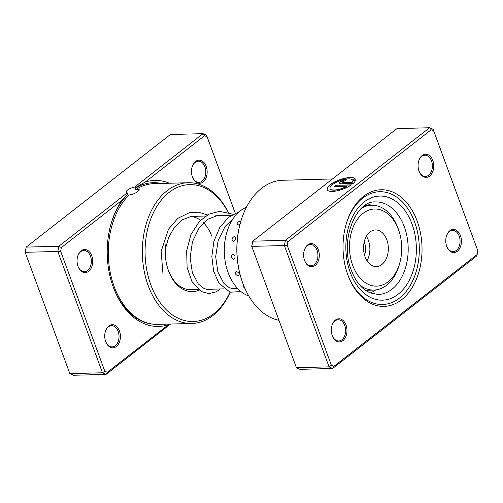 <?xml version="1.0" encoding="UTF-8"?>
<svg xmlns="http://www.w3.org/2000/svg" width="503" height="503" viewBox="0 0 503 503"><rect width="100%" height="100%" fill="white"/><g stroke="black" fill="none" stroke-linecap="round" stroke-linejoin="round"><path stroke-width="0.75" d="M235.203 213.134L207.117 136.854L204.608 135.703L145.26 182.042L135.502 187.575L134.653 187.053A6.558 2.163 -20.2 0 0 127.529 190.046A6.558 2.163 -20.2 0 0 126.203 192.184A6.558 2.163 -20.2 0 0 127.215 192.856L127.963 193.649L122.147 200.087L61.36 247.551L58.838 246.25L127.215 192.856M135.502 187.575L134.936 188.581L136.099 189.945L137.338 189.845L136.973 188.858L139.186 189.499L137.809 191.498C135.194 193.441 132.327 194.586 129.196 194.938A70.395 47.653 88.5 0 0 114.181 286.609A70.395 47.653 88.5 0 0 157.791 324.372L191.85 323.479A70.395 47.653 -91.5 0 1 148.24 285.723A70.395 47.653 -91.5 0 1 188.172 182.734A70.395 47.653 -91.5 0 1 228.324 212.423M128.605 196.051L127.68 194.485L127.963 193.649M145.26 182.042A73.042 49.439 -91.5 0 1 169.285 183.23M61.36 247.551L60.63 251.23L104.787 371.139L107.296 372.295L169.266 324.07M168.077 324.831A73.042 49.439 -91.5 0 1 113.332 287.276A73.042 49.439 -91.5 0 1 111.974 283.321A73.042 49.439 -91.5 0 1 110.471 225.929A73.042 49.439 -91.5 0 1 122.147 200.087M192.46 177.087A11.575 7.834 -91.5 0 1 192.247 176.459A11.575 7.834 -91.5 0 1 192.014 167.367A11.575 7.834 -91.5 0 1 198.792 160.168A11.575 7.834 -91.5 0 1 206.199 166.367A11.575 7.834 -91.5 0 1 203.105 181.979A11.575 7.834 -91.5 0 1 192.46 177.087M192.19 176.27A10.607 7.18 88.5 0 0 192.328 176.66A10.607 7.18 88.5 0 0 198.899 182.35A10.607 7.18 88.5 0 0 204.916 166.833A10.607 7.18 88.5 0 0 198.345 161.142A10.607 7.18 88.5 0 0 191.964 167.562M105.705 341.631A11.575 7.834 -91.5 0 1 105.492 341.003A11.575 7.834 -91.5 0 1 105.253 331.911A11.575 7.834 -91.5 0 1 112.037 324.712A11.575 7.834 -91.5 0 1 119.437 330.905A11.575 7.834 -91.5 0 1 116.35 346.523A11.575 7.834 -91.5 0 1 105.705 341.631M105.429 340.808A10.607 7.18 88.5 0 0 105.567 341.204A10.607 7.18 88.5 0 0 112.138 346.894A10.607 7.18 88.5 0 0 118.155 331.37A10.607 7.18 88.5 0 0 111.584 325.68A10.607 7.18 88.5 0 0 105.202 332.106M78.022 266.439A11.575 7.834 -91.5 0 1 77.808 265.817A11.575 7.834 -91.5 0 1 77.569 256.725A11.575 7.834 -91.5 0 1 84.347 249.526A11.575 7.834 -91.5 0 1 91.753 255.719A11.575 7.834 -91.5 0 1 88.66 271.331A11.575 7.834 -91.5 0 1 78.022 266.439M77.745 265.622A10.607 7.18 88.5 0 0 77.883 266.012A10.607 7.18 88.5 0 0 84.454 271.702A10.607 7.18 88.5 0 0 90.471 256.184A10.607 7.18 88.5 0 0 83.9 250.494A10.607 7.18 88.5 0 0 77.519 256.92M199.219 290.118A38.574 26.112 -91.5 0 1 168.543 270.941A38.574 26.112 -91.5 0 1 167.826 268.854A38.574 26.112 -91.5 0 1 165.984 243.603M198.195 216.039A38.574 26.112 -91.5 0 1 198.622 216.227M211.757 236.127A36.644 24.804 88.5 0 0 203.457 222.735M200.496 220.232A36.644 24.804 88.5 0 0 189.996 216.479M167.706 268.47A36.644 24.804 88.5 0 0 168.266 270.086A36.644 24.804 88.5 0 0 190.97 289.741L198.484 289.546M228.123 212.36A68.471 46.345 88.5 0 0 166.015 195.045A68.471 46.345 88.5 0 0 150.806 284.792A68.471 46.345 88.5 0 0 230.022 292.199M230.179 292.249A70.395 47.653 -91.5 0 1 191.85 323.479M188.172 182.734L154.113 183.626A70.395 47.653 88.5 0 0 136.973 188.858M134.653 187.053L203.036 133.66L206.582 135.294L235.241 213.115M204.608 135.703L203.036 133.66L170.391 134.515L26.194 247.099L25.163 252.305L69.842 373.628L73.388 375.263L106.032 374.408L102.48 372.78L69.842 373.628M58.838 246.25L26.194 247.099L25.163 252.305L57.807 251.45L58.838 246.25M104.787 371.139L102.48 372.78L57.807 251.45L60.63 251.23M170.542 324.039L106.032 374.408L107.296 372.295M207.117 136.854L206.582 135.294M234.367 236.41C231.619 238.145 231.323 239.843 233.486 241.497C236.127 239.711 236.423 238.013 234.367 236.41M240.918 221.131L240.214 220.943C237.051 222.345 236.335 223.728 238.07 225.099L240.094 224.068M243.735 285.597L243.892 287.691A5.017 5.017 0 0 0 244.892 288.338M236.391 271.387C234.549 273.028 235.159 274.556 238.215 275.984C239.956 274.424 239.353 272.896 236.391 271.387M233.027 254.122C230.739 255.945 230.908 257.693 233.537 259.359C235.712 257.561 235.542 255.813 233.027 254.122M371.082 205.243A45.804 31.004 88.5 0 0 367.806 203.904M246.47 207.236A45.804 31.004 88.5 0 0 225.929 265.219A45.804 31.004 88.5 0 0 248.79 295.965M370.133 292.96A45.804 31.004 88.5 0 0 375.71 289.929M417.15 221.043A58.342 39.492 -91.5 0 1 401.564 299.769A58.342 39.492 -91.5 0 1 347.913 275.103A58.342 39.492 -91.5 0 1 346.825 271.941A58.342 39.492 -91.5 0 1 345.63 226.105A58.342 39.492 -91.5 0 1 379.815 189.807A58.342 39.492 -91.5 0 1 417.15 221.043M347.636 274.248A56.411 38.184 88.5 0 0 382.582 304.51A56.411 38.184 88.5 0 0 414.585 221.974A56.411 38.184 88.5 0 0 379.633 191.718A56.411 38.184 88.5 0 0 345.53 226.488A56.411 38.184 -91.5 0 1 379.633 191.718A56.411 38.184 -91.5 0 1 414.585 221.974A56.411 38.184 -91.5 0 1 382.582 304.51A56.411 38.184 -91.5 0 1 347.636 274.248A56.411 38.184 -91.5 0 1 346.705 271.563A56.411 38.184 88.5 0 0 347.636 274.248M352.364 179.904A12.028 3.961 -20.2 0 0 343.813 179.546A12.028 3.961 -20.2 0 0 332.445 184.683A12.028 3.961 -20.2 0 0 330.006 188.606A12.028 3.961 -20.2 0 0 346.825 186.324L334.193 186.657L335.979 185.261L351.415 184.859A15.033 4.955 159.8 0 1 336.702 190.895A15.033 4.955 159.8 0 1 327.189 189.644A15.033 4.955 159.8 0 1 330.232 184.739A15.033 4.955 159.8 0 1 344.618 178.282A15.033 4.955 159.8 0 1 355.206 178.873L352.364 179.904M355.149 178.892A15.033 4.955 -20.2 0 0 344.423 178.515A15.033 4.955 -20.2 0 0 330.295 184.909A15.033 4.955 -20.2 0 0 327.22 189.732M341.084 183.784A4.508 1.484 159.8 0 1 339.525 183.249A4.508 1.484 159.8 0 1 340.437 181.778A4.508 1.484 159.8 0 1 346.435 179.602L344.649 180.998A1.503 0.497 -20.2 0 0 342.65 181.721A1.503 0.497 -20.2 0 0 342.348 182.212A1.503 0.497 -20.2 0 0 342.864 182.388L352.175 182.149A12.028 3.961 -20.2 0 0 352.666 180.847L355.508 179.816A15.033 4.955 159.8 0 1 353.194 183.463L341.084 183.784M346.196 179.791A4.508 1.484 -20.2 0 0 340.5 181.948A4.508 1.484 -20.2 0 0 339.563 183.331M318.33 249.796A11.575 7.834 -91.5 0 1 315.243 265.408A11.575 7.834 -91.5 0 1 304.598 260.516A11.575 7.834 -91.5 0 1 304.384 259.894A11.575 7.834 -91.5 0 1 304.145 250.802A11.575 7.834 -91.5 0 1 310.923 243.603A11.575 7.834 -91.5 0 1 318.33 249.796M304.321 259.699A10.607 7.18 88.5 0 0 304.46 260.089A10.607 7.18 88.5 0 0 311.03 265.779A10.607 7.18 88.5 0 0 317.047 250.261A10.607 7.18 88.5 0 0 310.477 244.571A10.607 7.18 88.5 0 0 304.095 250.997M432.775 160.444A11.575 7.834 -91.5 0 1 429.681 176.056A11.575 7.834 -91.5 0 1 419.043 171.165A11.575 7.834 -91.5 0 1 418.823 170.536A11.575 7.834 -91.5 0 1 418.59 161.444A11.575 7.834 -91.5 0 1 425.368 154.245A11.575 7.834 -91.5 0 1 432.775 160.444M418.766 170.347A10.607 7.18 88.5 0 0 418.905 170.737A10.607 7.18 88.5 0 0 425.475 176.427A10.607 7.18 88.5 0 0 431.492 160.91A10.607 7.18 88.5 0 0 424.922 155.22A10.607 7.18 88.5 0 0 418.54 161.639M460.459 235.63A11.575 7.834 -91.5 0 1 457.372 251.242A11.575 7.834 -91.5 0 1 446.727 246.351A11.575 7.834 -91.5 0 1 446.513 245.728A11.575 7.834 -91.5 0 1 446.274 236.636A11.575 7.834 -91.5 0 1 453.058 229.437A11.575 7.834 -91.5 0 1 460.459 235.63M446.45 245.533A10.607 7.18 88.5 0 0 446.589 245.923A10.607 7.18 88.5 0 0 453.159 251.613A10.607 7.18 88.5 0 0 459.176 236.096A10.607 7.18 88.5 0 0 452.606 230.405A10.607 7.18 88.5 0 0 446.224 236.831M346.02 324.982A11.575 7.834 -91.5 0 1 342.927 340.6A11.575 7.834 -91.5 0 1 332.282 335.708A11.575 7.834 -91.5 0 1 332.068 335.08A11.575 7.834 -91.5 0 1 331.829 325.988A11.575 7.834 -91.5 0 1 338.613 318.789A11.575 7.834 -91.5 0 1 346.02 324.982M332.011 334.885A10.607 7.18 88.5 0 0 332.143 335.281A10.607 7.18 88.5 0 0 338.72 340.971A10.607 7.18 88.5 0 0 344.737 325.447A10.607 7.18 88.5 0 0 338.161 319.763A10.607 7.18 88.5 0 0 331.779 326.183M241.522 279.435L241.283 278.681A68.471 46.345 -91.5 0 1 239.881 224.885L240.076 224.124A70.395 47.653 88.5 0 0 241.522 279.435A70.395 47.653 88.5 0 0 242.83 283.252A70.395 47.653 88.5 0 0 278.976 320.336M332.458 178.961L282.761 180.263A70.395 47.653 88.5 0 0 240.076 224.124M431.184 129.78L429.612 127.737L396.968 128.592L252.77 241.176L285.415 240.327L429.612 127.737L433.158 129.372L477.85 250.846L433.693 130.931L431.184 129.78L287.936 241.629L287.207 245.307L331.364 365.216L333.873 366.373L477.121 254.524L477.85 250.846M477.121 254.524L476.806 255.901L332.609 368.485L329.056 366.857L296.418 367.706L251.726 246.231L252.77 241.176L251.739 246.382L284.384 245.527L285.415 240.327L287.936 241.629M296.418 367.706L299.964 369.34L332.609 368.485L333.873 366.373M331.364 365.216L329.056 366.857L284.384 245.527L287.207 245.307M433.693 130.931L433.158 129.372M355.502 180.011L352.729 181.023A12.028 3.961 159.8 0 1 352.238 182.319L342.927 182.558A1.503 0.497 159.8 0 1 342.411 182.382A1.503 0.497 159.8 0 1 342.405 182.287M351.151 185.041L335.979 185.261M336.042 185.431L334.489 186.651M330.043 188.688A12.028 3.961 159.8 0 0 330.069 188.776A12.028 3.961 159.8 0 0 346.888 186.494L346.825 186.324M360.437 215.718A38.574 26.112 88.5 0 0 354.345 269.312A38.574 26.112 88.5 0 0 390.781 279.429A38.574 26.112 88.5 0 0 400.004 262.101A38.574 26.112 88.5 0 0 399.212 231.789A38.574 26.112 88.5 0 0 360.437 215.718M400.004 262.101L399.608 263.622A42.434 28.721 -91.5 0 1 389.46 282.686A42.434 28.721 -91.5 0 1 373.88 290.061A42.434 28.721 -91.5 0 1 359.739 285.044M364.512 255.065A12.053 8.161 88.5 0 0 364.172 242.037M383.135 263.377A18.322 12.405 88.5 0 0 387.668 242.691A18.322 12.405 88.5 0 0 375.452 229.934A18.322 12.405 88.5 0 0 368.724 233.115A18.322 12.405 88.5 0 0 364.191 253.808A18.322 12.405 88.5 0 0 376.407 266.565A18.322 12.405 88.5 0 0 383.135 263.377M367.027 260.724A18.322 12.405 88.5 0 0 366.385 236.253M361.531 208.267A42.434 28.721 -91.5 0 1 371.66 205.23A42.434 28.721 -91.5 0 1 398.734 230.286L399.212 231.789M136.099 189.945A69.188 46.829 -91.5 0 1 137.137 189.304M153.465 324.196A70.829 47.942 -91.5 0 1 113.012 286.295A70.829 47.942 -91.5 0 1 111.836 282.881M110.358 226.369A70.829 47.942 -91.5 0 1 127.68 194.485M134.936 188.581A70.829 47.942 -91.5 0 1 161.149 183.438M404.318 226.778A46.289 31.331 88.5 0 0 375.64 201.948C356.269 199.974 339.085 240.811 351.383 270.35C354.433 278.429 358.52 284.616 363.631 288.923L369.699 292.771L378.061 294.494A46.289 31.331 88.5 0 0 404.318 226.778M350.207 272.236A52.073 35.248 -91.5 0 1 364.122 201.973A52.073 35.248 -91.5 0 1 412.007 223.986A52.073 35.248 -91.5 0 1 398.099 294.249A52.073 35.248 -91.5 0 1 350.207 272.236M237.655 288.521L231.707 288.678M224.03 288.873L206.161 289.344M231.185 215.372L215.668 215.781M205.639 216.039L190.121 216.447M233.096 218.736L225.093 226.526L218.145 240.566L215.686 256.744L217.881 271.978L223.879 283.346L229.305 287.747L235.014 289.068L237.762 288.628M224.822 215.542L217.893 215.366L207.764 219.264L199.131 227.771L192.448 241.729L190.14 257.668L192.335 272.645L198.22 283.874L204.168 288.609L209.399 289.741L212.612 289.175M199.276 216.208L192.259 216.045L182.576 219.698L174.22 227.576L168.681 237.359L165.418 248.759M239.397 211.593L228.551 217.315L219.83 227.425L213.926 241.251L211.832 256.524L213.618 271.136L218.868 283.107L230.091 292.218L240.95 291.551M232.99 214.272L219.666 211.342L208.896 214.165L199.433 221.32L190.901 234.65L186.663 250.909L187.11 267.426L191.92 281.485L201.451 291.558L208.808 293.601L216.158 291.859L220.289 288.974M207.443 214.938L198.584 212.197L189.512 212.624L177.811 218.365L168.492 229.167L161.149 251.399L163.003 274.148M373.88 290.061L365.385 290.288M371.66 205.23L365.165 205.4"/></g></svg>
